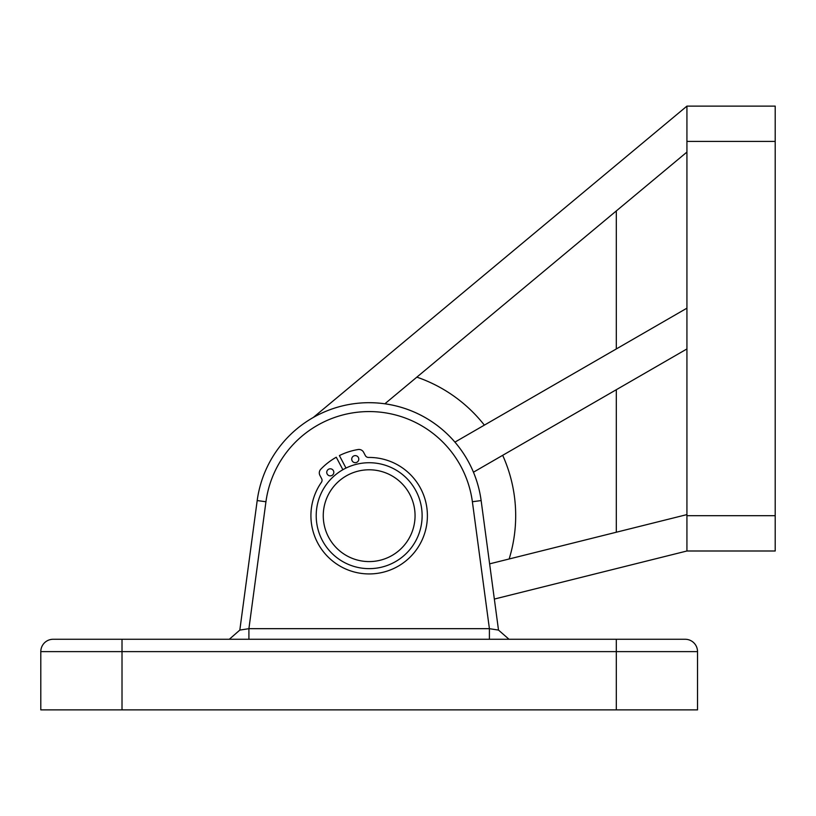 <?xml version="1.0" encoding="UTF-8"?>
<svg xmlns="http://www.w3.org/2000/svg" width="816" height="816" viewBox="0 0 816 816"><rect width="100%" height="100%" fill="white"/><g stroke="black" fill="none" stroke-linecap="round" stroke-linejoin="round"><path stroke-width="1.22" d="M502.676 455.318A146.523 146.523 0 0 1 509.143 558.98M686.929 515.692L775.2 515.692L775.2 550.994L686.929 550.994L686.929 106.121L313.242 417.506M416.843 377.135A146.523 146.523 0 0 1 484.357 425.126M616.315 348.942L616.315 210.926M616.315 532.236L616.315 389.711M686.929 514.6L489.62 563.856M686.929 550.994L494.343 599.066M686.929 152.082L384.856 403.798M686.929 106.121L775.2 106.121L775.2 141.423L686.929 141.423M775.2 515.692L775.2 141.423M686.929 308.173L454.92 442.129M473.443 472.199L686.929 348.942M331.969 488.784A45.9 45.9 0 0 0 342.261 552.881A45.9 45.9 0 0 0 406.348 542.589A45.9 45.9 0 0 0 396.066 478.502A45.9 45.9 0 0 0 331.969 488.784M412.07 546.73A52.958 52.958 0 0 1 338.12 558.593A52.958 52.958 0 0 1 326.257 484.643A52.958 52.958 0 0 1 400.207 472.78A52.958 52.958 0 0 1 412.07 546.73M229.316 639.265L239.822 630.085L229.316 639.265L239.822 630.085L257.193 500.565A112.985 112.985 0 0 1 481.134 500.565L498.505 630.085L509 639.265M53.162 639.265L685.165 639.265A12.362 12.362 0 0 1 697.527 651.627L697.527 709.879L40.8 709.879L40.8 651.627A12.362 12.362 0 0 1 53.162 639.265A12.362 12.362 0 0 0 40.8 651.627L122.012 651.627L122.012 709.879M239.822 630.085L248.911 628.677L489.406 628.677L498.505 630.085M369.158 402.706A112.985 112.985 0 0 1 481.134 500.565L472.382 501.738L489.406 628.677L489.406 639.265M248.911 639.265L248.911 628.677L265.945 501.748A104.162 104.162 0 0 1 472.382 501.738M327.165 473.984A3.529 3.529 0 0 1 328.634 469.21A3.529 3.529 0 0 1 333.407 470.689A3.529 3.529 0 0 1 331.928 475.463A3.529 3.529 0 0 1 327.165 473.984M352.135 460.795A3.529 3.529 0 0 1 353.614 456.022A3.529 3.529 0 0 1 358.377 457.49A3.529 3.529 0 0 1 356.908 462.264A3.529 3.529 0 0 1 352.135 460.795M345.994 468.058L339.395 455.573A67.075 67.075 0 0 1 358.061 449.534A5.294 5.294 0 0 1 363.62 452.288L365.344 455.552A3.529 3.529 0 0 0 368.506 457.439A58.262 58.262 0 0 1 396.372 567.202A58.262 58.262 0 0 1 321.412 482.317A3.529 3.529 0 0 0 321.637 478.645L319.913 475.381A5.294 5.294 0 0 1 320.77 469.241A67.075 67.075 0 0 1 336.274 457.225L342.873 469.71M257.193 500.565L265.945 501.748M616.315 709.879L616.315 651.627L122.012 651.627L122.012 639.265M685.165 639.265A12.362 12.362 0 0 1 697.527 651.627L616.315 651.627L616.315 639.265"/></g></svg>

